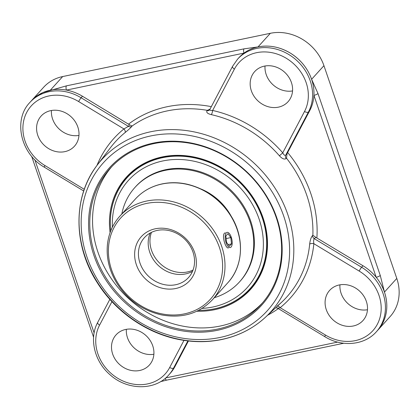 <?xml version="1.0" encoding="UTF-8"?>
<svg xmlns="http://www.w3.org/2000/svg" width="420" height="420" viewBox="0 0 420 420"><rect width="100%" height="100%" fill="white"/><g stroke="black" fill="none" stroke-linecap="round" stroke-linejoin="round"><path stroke-width="0.63" d="M196.865 311.231A83.706 72.928 -137.8 0 0 263.046 217.765A83.706 72.928 -137.8 0 0 170.226 155.689A83.706 72.928 -137.8 0 0 110.087 232.654M204.608 310.202A82.803 72.14 -137.8 0 0 204.635 310.196A82.803 72.14 -137.8 0 0 262.269 217.896A82.803 72.14 -137.8 0 0 162.619 157.684A82.803 72.14 -137.8 0 0 110.345 224.816A88.027 88.027 0 0 1 110.313 222.605A83.087 72.387 42.2 0 1 162.792 157.138A83.087 72.387 42.2 0 1 262.784 217.56A83.087 72.387 42.2 0 1 206.834 310.012M111.783 166.646A101.609 88.52 -137.8 0 0 111.053 278.26A101.609 88.52 -137.8 0 0 220.222 326.041A101.609 88.52 -137.8 0 0 262.374 303.014M153.935 143.619A101.609 88.52 42.2 0 1 263.765 192.381A101.609 88.52 42.2 0 1 261.009 304.568A101.609 88.52 42.2 0 1 217.445 329.112A101.609 88.52 42.2 0 1 107.62 280.35A101.609 88.52 42.2 0 1 110.376 168.163A101.609 88.52 42.2 0 1 153.935 143.619M217.429 330.304A102.543 89.339 -137.8 0 0 248.477 173.423A102.543 89.339 -137.8 0 0 90.237 206.388A102.543 89.339 -137.8 0 0 217.429 330.304M312.559 235.494C311.052 237.405 310.091 240.287 309.677 244.136A115.626 100.732 42.2 0 1 281.342 302.5L265.472 317.226A113.741 99.094 -137.8 0 0 287.768 214.436A113.741 99.094 -137.8 0 0 200.083 133.276A113.741 99.094 -137.8 0 0 97.335 164.971L97.335 164.971A113.741 99.094 -137.8 0 0 85.097 256.657A113.741 99.094 -137.8 0 0 265.472 317.226C253.397 328.335 239.038 335.722 222.395 339.381C207.995 342.452 193.2 342.431 178.007 339.308C145.693 332.776 115.043 311.225 97.151 282.481C72.912 244.949 72.875 196.282 97.335 164.971L110.423 147.725A115.626 100.732 42.2 0 1 125.071 132.589C127.985 130.268 130.252 128.179 131.88 126.32L132.121 126A115.941 101.01 42.2 0 1 207.312 110.334L207.023 110.67C206.089 112.371 207.512 113.694 211.281 114.634A115.626 100.732 42.2 0 1 279.437 155.815C282.188 158.818 284.445 159.721 286.199 158.513L286.487 158.177A115.941 101.01 42.2 0 1 312.863 235.216L312.559 235.494A3.329 2.882 -132.6 0 0 314.286 238.665C313.567 239.642 313.42 241.316 313.856 243.684A3.329 1.376 5.6 0 0 309.677 244.136M31.647 156.298L93.061 335.68A3.329 0.877 -18.9 0 0 93.697 335.953M279.437 155.815L282.744 152.822C283.846 154.959 284.834 155.741 285.7 155.169L308.448 111.977A44.525 38.792 -137.8 0 0 301.88 65.893A44.525 38.792 -137.8 0 0 256.641 48.437A44.525 38.792 -137.8 0 0 237.552 59.194L238.922 57.682A44.525 38.792 42.2 0 1 243.999 53.099A3.329 1.381 -101.8 0 1 244.057 48.846L66.491 85.838A3.329 1.381 78.2 0 0 66.434 90.09A44.525 38.792 42.2 0 1 82.467 96.243L129.57 124.824L132.121 126M66.491 85.838L42.877 92.568L36.22 96.437L32.812 99.325M31.106 101.105A44.525 38.792 42.2 0 1 31.253 100.942A44.525 38.792 42.2 0 1 50.342 90.184A44.525 38.792 42.2 0 1 66.434 90.09L243.999 53.099A44.525 38.792 42.2 0 1 258.011 46.925A44.525 38.792 42.2 0 1 290.141 52.983C279.683 46.84 268.979 44.814 258.022 46.909L244.057 48.846M165.16 378.415A3.329 1.381 78.2 0 0 166.803 380.105L343.712 343.256M377.937 330.036L382.662 323.227A44.525 38.792 42.2 0 1 377.78 330.22L376.404 331.732A44.525 38.792 -137.8 0 0 383.072 293.58A44.525 38.792 -137.8 0 0 361.61 267.262L314.286 238.665L315.745 237.321L312.863 235.216M315.745 237.321L362.985 265.745A44.525 38.792 42.2 0 1 376.194 277.263A3.329 0.877 -18.9 0 0 380.257 275.431L317.977 93.513A3.329 0.877 161.1 0 1 313.913 95.345A44.525 38.792 42.2 0 1 309.818 110.465L287.081 153.589L286.487 158.177M317.977 93.513L311.614 79.291C307.619 68.166 300.463 59.393 290.141 52.983A44.525 38.792 42.2 0 1 311.598 79.306A44.525 38.792 42.2 0 1 313.913 95.345L376.194 277.263A44.525 38.792 42.2 0 1 384.442 292.063A44.525 38.792 42.2 0 1 382.662 323.227C387.513 313.645 388.106 303.256 384.457 292.052L380.257 275.431M377.78 330.215L390.122 316.586A44.53 38.792 -137.8 0 0 396.784 278.434L323.941 65.672A44.53 38.792 -137.8 0 0 270.354 33.296L62.685 76.555A44.53 38.792 -137.8 0 0 43.596 87.308L29.878 102.454C12.857 119.947 20.701 153.899 44.315 167.191A3.329 0.357 121.1 0 1 44.94 165.548A41.197 35.894 42.2 0 1 26.733 112.371A41.197 35.894 42.2 0 1 78.64 101.556L123.937 128.93L128.42 126.357A3.329 2.914 -143.2 0 0 131.88 126.32M188.428 340.972L174.993 366.487A44.525 38.792 42.2 0 1 170.105 373.475L168.735 374.992A44.525 38.792 -137.8 0 0 173.623 367.999L187.887 340.914M125.071 132.589A3.329 1.622 50.9 0 0 123.937 128.93A118.949 103.63 -137.8 0 0 96.936 165.501M309.818 110.465L308.448 111.977A3.329 1.596 -152.2 0 1 304.516 111.479L282.744 152.822A118.949 103.63 -137.8 0 0 212.63 110.455C210.378 110.56 209.475 110.203 209.916 109.379L209.596 109.851A3.329 2.825 -138.9 0 0 209.764 109.641M207.023 110.67A3.329 2.825 -138.9 0 0 209.596 109.851M209.8 109.552L232.554 66.35A3.329 1.596 -152.2 0 0 234.402 69.111L212.63 110.455A3.329 0.887 -77.2 0 1 211.281 114.634M209.99 109.195L207.312 110.334M287.081 153.589L285.7 155.169A3.329 2.825 -138.9 0 0 286.199 158.513M277.447 306.117A3.329 1.622 -129.1 0 1 280.151 307.681C278.108 308.38 277.347 308.427 277.862 307.829M326.277 309.64A22.475 19.582 42.2 0 1 329.642 290.383A22.475 19.582 42.2 0 1 349.792 285.485A22.475 19.582 42.2 0 1 366.324 301.298A22.475 19.582 42.2 0 1 362.959 320.56A22.475 19.582 42.2 0 1 342.809 325.458A22.475 19.582 42.2 0 1 326.277 309.64M278.402 107.158A22.475 19.582 42.2 0 1 254.111 96.374A22.475 19.582 42.2 0 1 254.72 71.558A22.475 19.582 42.2 0 1 264.359 66.129A22.475 19.582 42.2 0 1 288.65 76.918A22.475 19.582 42.2 0 1 288.041 101.729A22.475 19.582 42.2 0 1 278.402 107.158M125.685 329.448A22.475 19.582 42.2 0 1 149.982 340.237A22.475 19.582 42.2 0 1 149.368 365.048A22.475 19.582 42.2 0 1 139.734 370.477A22.475 19.582 42.2 0 1 115.442 359.693A22.475 19.582 42.2 0 1 116.051 334.877A22.475 19.582 42.2 0 1 125.685 329.448M77.816 126.966A22.475 19.582 42.2 0 1 74.45 146.223A22.475 19.582 42.2 0 1 54.296 151.127A22.475 19.582 42.2 0 1 37.763 135.308A22.475 19.582 42.2 0 1 41.129 116.051A22.475 19.582 42.2 0 1 61.283 111.153A22.475 19.582 42.2 0 1 77.816 126.966M339.943 284.828A22.475 19.582 -137.8 0 0 367.469 309.755M126.352 329.322A22.475 19.582 -137.8 0 0 153.878 354.249M51.434 110.497A22.475 19.582 -137.8 0 0 52.579 118.955A22.475 19.582 -137.8 0 0 78.96 135.424M265.025 66.003A22.475 19.582 -137.8 0 0 292.551 90.93M226.133 242.781A7.744 3.208 -101.8 0 1 227.11 232.381A7.744 3.208 -101.8 0 1 231.236 237.143A7.744 3.208 -101.8 0 1 230.265 247.543A7.744 3.208 -101.8 0 1 226.133 242.781M229.373 246.272L226.548 242.324L225.86 236.014L227.997 233.651L230.827 237.599L231.509 243.91L229.373 246.272M231.509 243.91L228.181 244.603M230.827 237.599L226.139 238.576M214.289 297.701A70.455 61.383 -137.8 0 0 239.453 281.967L240.077 281.274A70.455 61.383 -137.8 0 0 250.625 220.904A70.455 61.383 -137.8 0 0 198.797 171.323A70.455 61.383 -137.8 0 0 135.623 186.685L134.999 187.378A70.455 61.383 -137.8 0 0 121.826 213.974M239.453 281.967A70.455 61.383 -137.8 0 0 249.995 221.597A70.455 61.383 -137.8 0 0 198.172 172.016A70.455 61.383 -137.8 0 0 134.999 187.378M231.252 216.321A54.233 47.25 -137.8 0 0 201.128 189.042M139.997 263.088A29.731 25.904 42.2 0 1 144.448 237.61A29.731 25.904 42.2 0 1 171.108 231.126A29.731 25.904 42.2 0 1 192.98 252.053A29.731 25.904 42.2 0 1 188.528 277.526A29.731 25.904 42.2 0 1 161.868 284.009A29.731 25.904 42.2 0 1 139.997 263.088M194.649 252.583A32.708 28.497 -137.8 0 0 142.086 235.83A32.708 28.497 -137.8 0 0 159.789 287.543A32.708 28.497 -137.8 0 0 194.649 252.583M150.218 233.021A29.731 25.904 -137.8 0 0 149.767 252.304A29.731 25.904 -137.8 0 0 192.523 271.331M228.433 247.921C225.661 248.987 221.713 235.904 224.401 233.284L225.278 232.764M110.345 224.816L110.754 230.864M283.752 216.216A110.413 96.196 42.2 0 1 166.078 334.231A110.413 96.196 42.2 0 1 106.312 159.673A110.413 96.196 42.2 0 1 283.752 216.216M94.122 332.903L34.855 159.799M62.685 76.555L50.353 90.169A3.329 1.376 78.2 0 0 50.342 90.184M258.011 46.925A3.329 1.386 -101.7 0 1 258.022 46.909L270.354 33.296M337.612 342.106L165.758 377.906M323.941 65.672L311.614 79.291A3.329 0.877 161.1 0 1 311.598 79.306M384.442 292.063A3.329 0.871 -18.9 0 0 384.457 292.052L396.784 278.434M267.661 315.194A119.27 103.908 -137.8 0 0 278.35 308.606M316.88 237.888A119.27 103.908 -137.8 0 0 287.658 152.539M211.334 106.643A119.27 103.908 -137.8 0 0 128.573 124.1M129.57 124.824L128.42 126.357L81.097 97.76A3.329 0.357 121.1 0 0 78.64 101.556M275.699 307.739L277.678 308.201L324.828 336.688A3.329 0.357 -58.9 0 1 325.453 335.05L280.151 307.681A118.949 103.63 -137.8 0 0 313.856 243.684L359.153 271.058A3.329 0.357 -58.9 0 1 361.61 267.262L362.985 265.745M359.153 271.058A41.197 35.894 42.2 0 1 377.36 324.24A41.197 35.894 42.2 0 1 325.453 335.05M234.402 69.111A41.197 35.894 42.2 0 1 286.309 58.296A41.197 35.894 42.2 0 1 304.516 111.479M183.971 340.384L169.691 367.5A3.329 1.596 27.8 0 0 173.623 367.999L174.993 366.487M97.839 322.208A3.329 1.596 27.8 0 0 97.724 322.366A3.329 1.596 27.8 0 0 99.577 325.132L111.941 301.649M169.691 367.5A41.197 35.894 42.2 0 1 117.784 378.31A41.197 35.894 42.2 0 1 99.577 325.132M84.278 189.32L44.94 165.548M82.467 96.243L81.097 97.76A44.525 38.792 -137.8 0 0 29.878 102.454M146.606 203.432A60.496 52.705 42.2 0 1 219.408 247.422A60.496 52.705 42.2 0 1 184.417 313.871A60.496 52.705 42.2 0 1 111.61 269.876A60.496 52.705 42.2 0 1 146.606 203.432M162.062 184.002A62.37 54.338 42.2 0 1 237.122 229.357A62.37 54.338 42.2 0 1 227.787 282.796C243.663 265.844 244.76 237.064 230.528 215.145C220.138 199.274 205.958 189.026 187.992 184.401C179.209 182.338 170.636 182.165 162.267 183.876C151.478 186.191 142.496 191.252 135.324 199.07A62.37 54.338 42.2 0 1 162.062 184.002M146.638 201.038A62.37 54.338 -137.8 0 0 119.894 216.106C112.927 223.902 108.796 233.189 107.494 243.978C106.071 257.764 109.289 271.021 117.154 283.757C127.99 300.242 142.784 310.627 161.532 314.906C182.117 318.628 199.059 313.604 212.357 299.833A62.37 54.338 -137.8 0 0 221.692 246.393A62.37 54.338 -137.8 0 0 146.638 201.038M193.048 270.034A29.731 25.904 42.2 0 1 151.531 250.357A29.731 25.904 42.2 0 1 151.463 232.376M112.387 227.167A80.01 69.704 42.2 0 1 162.85 160.949A80.01 69.704 42.2 0 1 259.13 219.13A80.01 69.704 42.2 0 1 202.094 308.395M93.061 335.68L93.587 337.292M160.592 381.623L166.803 380.105M276.959 306.306L281.342 302.5M324.828 336.688C341.859 347.366 364.56 345.334 376.404 331.732M237.552 59.194L232.554 66.35M168.735 374.992C155.064 390.925 126.95 390.485 109.762 374.498C94.358 361.247 88.93 338.331 97.724 322.366L109.846 299.355M83.711 190.995L44.315 167.191M135.324 199.07L119.894 216.106M227.787 282.796L212.357 299.833M204.603 310.202A88.027 88.027 0 0 0 206.84 310.012M198.576 310.391L204.635 310.196"/></g></svg>
